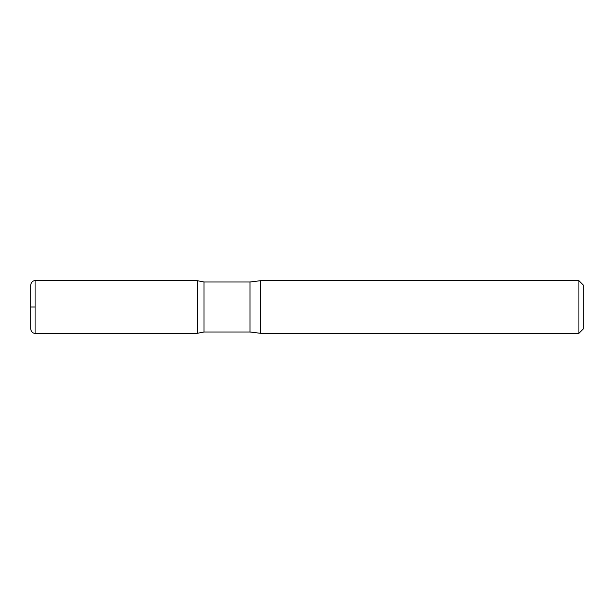 <?xml version="1.0" encoding="UTF-8"?>
<svg xmlns="http://www.w3.org/2000/svg" width="614" height="614" viewBox="0 0 614 614"><rect width="100%" height="100%" fill="white"/><g stroke="black" fill="none" stroke-linecap="round" stroke-linejoin="round"><path stroke-width="0.46" stroke-dasharray="3.07 2.3" d="M583.3 285.073L583.3 328.927M578.918 280.682L578.918 333.318M203.986 282.003L203.986 331.997M197.355 307L197.355 333.302L197.355 280.698L197.355 307L35.082 307L197.355 307M260.651 280.682L260.651 333.318M30.7 285.073L30.7 328.927M249.982 282.003L249.982 331.997M35.082 280.682L35.082 333.318"/><path stroke-width="0.92" d="M578.918 280.682L578.918 333.318L583.3 328.927L583.3 285.073L578.918 280.682L260.651 280.682L249.982 282.003L203.986 282.003L197.355 280.698L197.355 333.302L197.355 280.698L35.082 280.682C35.067 280.491 31.375 280.644 30.7 285.073L30.7 328.927C31.375 333.356 35.067 333.509 35.082 333.318L35.082 280.682M578.918 333.318L260.651 333.318L249.982 331.997L203.986 331.997L203.986 282.003M260.651 333.318L260.651 280.682M35.082 307L30.7 307L35.082 307M249.982 331.997L249.982 282.003M203.986 331.997L197.355 333.302L35.082 333.318"/></g></svg>
